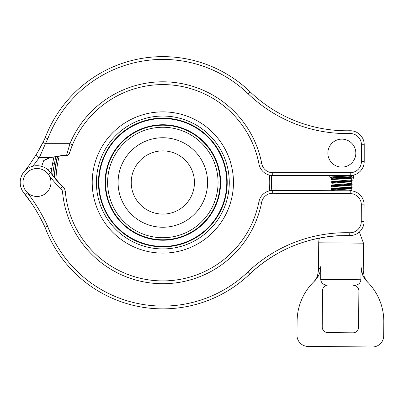 <?xml version="1.0" encoding="UTF-8"?>
<svg xmlns="http://www.w3.org/2000/svg" width="404" height="404" viewBox="0 0 404 404"><rect width="100%" height="100%" fill="white"/><g stroke="black" fill="none" stroke-linecap="round" stroke-linejoin="round"><path stroke-width="0.61" d="M331.043 179.224L331.083 178.502L332.002 177.982M331.987 179.836L331.033 179.255C330.421 178.664 352.844 178.27 352.222 177.679L352.227 176.982L351.323 176.452L351.329 175.927M351.263 178.25L352.222 177.679M331.048 178.573L331.043 178.553C330.421 177.967 352.854 177.568 352.227 176.982M331.012 182.749L331.083 181.997L349.283 180.876L352.187 180.477L351.238 179.886M331.982 183.34L331.027 182.749L333.962 182.35L352.142 181.224L352.197 180.477M330.987 186.244L330.992 185.547M331.942 186.84L330.992 186.244L333.891 185.845L352.147 184.673M330.992 185.567L349.213 184.376L352.157 183.972L351.202 183.386M330.957 189.713L330.992 188.991L352.157 187.471L351.207 186.885M331.891 190.324L330.937 189.744L333.891 189.345L352.131 188.148M350.106 187.804L346.152 187.496M352.101 190.941L350.495 190.643M331.962 178.002L331.967 177.164M331.957 178.038C331.391 177.452 351.894 177.038 351.323 176.452M331.977 177.164L341.592 176.371M331.931 181.512L331.947 179.785C331.376 179.199 351.879 178.785 351.308 178.199L352.051 177.775M331.083 181.997L331.997 181.477L351.283 179.947M351.293 179.947L351.308 178.225M331.901 185.007L331.916 183.28M331.033 185.502L331.947 184.982L351.253 183.441L351.278 181.694M341.592 182.487L337.022 182.174M331.931 183.28L351.222 181.744L352.142 181.224M331.876 188.491L331.891 186.779L351.238 185.189M330.992 188.991L331.906 188.471L351.238 186.911M331.856 190.723L331.861 190.274M349.046 190.794L351.202 190.436L351.222 188.683M341.547 189.481L336.946 189.168M331.861 190.304L351.182 188.744L352.101 188.224M346.147 188.047L341.552 187.734M162.842 150.884A31.603 31.603 0 0 1 190.213 198.293A31.603 31.603 0 0 1 135.471 198.293A31.603 31.603 0 0 1 162.842 150.884M162.842 137.739A44.748 44.748 0 0 1 201.596 204.863A44.748 44.748 0 0 1 124.084 204.863A44.748 44.748 0 0 1 162.842 137.739M92.218 182.487A70.619 70.619 0 0 0 198.152 243.647A70.619 70.619 0 0 0 198.152 121.331A70.619 70.619 0 0 0 92.218 182.487M271.2 190.547A108.661 108.661 0 0 0 271.271 175.422M57.307 156.611A108.661 108.661 0 0 0 54.293 177.558M32.815 166.231L39.39 157.504L45.445 143.683A170.609 170.609 0 0 0 47.803 138.779A123.063 123.063 0 0 1 248.127 93.768A142.642 142.642 0 0 0 349.995 133.547A11.186 11.186 0 0 1 361.418 144.733L361.418 161.514A11.186 11.186 0 0 1 350.233 172.7L272.73 172.7A11.186 11.186 0 0 1 261.741 163.61A100.687 100.687 0 0 0 69.932 143.683L72.513 144.758A97.889 97.889 0 0 1 258.994 164.135A13.983 13.983 0 0 0 272.73 175.498L350.233 175.498A13.983 13.983 0 0 0 364.216 161.514L364.216 144.733A13.983 13.983 0 0 0 349.935 130.75A139.845 139.845 0 0 1 250.061 91.753A125.861 125.861 0 0 0 45.223 137.693A167.811 167.811 0 0 1 42.945 142.43L36.991 153.308L29.649 164.559L25.194 170.544L29.649 164.559M50.914 157.449A1.399 0.919 -97.6 0 1 50.717 157.51A1.399 0.919 -97.6 0 1 50.707 157.51A1.399 0.919 -97.6 0 1 50.53 157.504L39.39 157.504A2.798 2.752 30.8 0 1 36.991 153.308A167.811 167.811 0 0 0 42.945 142.43L45.445 143.683L69.932 143.683L66.574 155.308L63.054 155.308L50.53 157.504L43.733 160.565L41.637 166.367M47.803 138.779L45.223 137.693M317.261 127.588L321.215 128.386M319.226 127.997A139.845 139.845 0 0 0 349.935 130.75A139.845 139.845 0 0 1 319.226 127.997L318.983 127.952A139.845 139.845 0 0 1 250.061 91.753A139.845 139.845 0 0 0 318.983 127.952M47.233 138.542L46.066 138.052M47.42 169.347A11.186 3.262 7.8 0 0 51.798 167.857L53.899 157.055M50.707 157.51L47.748 158.378L43.733 160.565L48.995 157.878M52.631 175.452L53.57 168.226L51.798 167.857L51.04 173.301M52.666 163.059L54.479 163.383A110.034 110.034 0 0 1 55.843 156.818M53.57 168.226L54.479 163.383M72.513 144.758A97.889 97.889 0 0 0 69.417 153.247L72.513 144.758A97.889 97.889 0 0 0 69.417 153.247L68.503 154.636L66.574 155.308M51.05 173.321L60.115 183.982M31.815 203.646L23.513 192.501M35.254 208.999L32.734 205.035M42.779 222.574L37.456 212.681M353.227 235.189L344.693 235.512A139.845 139.845 0 0 1 349.712 235.547A13.983 13.983 0 0 0 364.055 221.624L364.125 204.843A13.983 13.983 0 0 0 350.197 190.799L272.7 190.476A13.983 13.983 0 0 0 258.913 201.778A97.889 97.889 0 0 1 65.347 191.839A8.393 8.393 0 0 0 62.655 186.406A83.906 83.906 0 0 1 50.697 172.821L48.414 174.432A86.703 86.703 0 0 0 60.767 188.466A5.595 5.595 0 0 1 62.559 192.092A100.687 100.687 0 0 0 261.661 202.313A11.186 11.186 0 0 1 272.69 193.274L350.187 193.597A11.186 11.186 0 0 1 361.327 204.833L361.257 221.614A11.186 11.186 0 0 1 349.788 232.749A142.642 142.642 0 0 0 247.748 272.094A123.063 123.063 0 0 1 47.616 226.245L45.874 226.967M60.767 188.466L62.655 186.406A83.906 83.906 0 0 1 50.697 172.821A16.781 16.781 0 0 0 26.159 169.665A16.781 16.781 0 0 0 25.144 194.385A167.811 167.811 0 0 1 45.031 227.316L47.616 226.245A170.609 170.609 0 0 0 27.24 192.521L25.144 194.385A167.811 167.811 0 0 1 45.031 227.316A125.861 125.861 0 0 0 249.677 274.119A139.845 139.845 0 0 1 337.774 235.754L328.235 236.658M349.788 232.749L349.712 235.547L337.87 235.754C303.939 238.128 274.543 250.919 249.677 274.119A125.861 125.861 0 0 1 45.031 227.316M317.231 238.527L319.443 238.077A16.781 16.781 0 0 0 318.726 242.804L363.474 243.173L363.246 270.624L364.135 276.149C364.161 277.614 367.882 282.654 367.933 282.396L367.933 282.396M322.518 237.517L320.988 237.784M49.005 175.346A13.983 13.983 0 0 0 24.785 175.649A13.983 13.983 0 0 0 37.158 196.47A13.983 13.983 0 0 0 49.005 175.346M334.416 164.973A13.983 13.983 0 0 0 355.818 153.626A13.983 13.983 0 0 0 335.29 140.764A13.983 13.983 0 0 0 334.416 164.973M337.441 176.124L337.683 176.573M346.253 175.498L345.854 176.205L337.658 176.528L337.098 175.498M331.967 177.497L330.007 177.225L330.265 177.002L337.653 176.528M345.854 176.205L353.742 175.594A41.955 41.955 0 0 0 353.131 179.088L351.298 179.073M314.519 281.073C313.241 282.31 313.241 282.31 314.524 281.063A55.939 55.939 0 0 0 297.102 321.175L296.985 335.158A11.186 11.186 0 0 0 308.08 346.44L372.407 346.97A11.186 11.186 0 0 0 383.684 335.875L383.8 321.892A55.939 55.939 0 0 0 367.039 281.502L363.61 276.977M362.575 274.821L361.019 266.898L360.913 279.75C360.317 283.35 358.141 285.199 354.379 285.29L353.333 285.28A5.595 5.595 0 0 1 358.883 290.92L358.58 327.28A5.595 5.595 0 0 1 352.945 332.825L327.77 332.618A5.595 5.595 0 0 1 322.225 326.977L322.523 290.617A5.595 5.595 0 0 1 328.164 285.072L327.119 285.062C323.362 284.911 321.215 283.027 320.675 279.416L320.781 266.564L318.498 270.256L318.726 242.804M319.089 274.488L318.049 276.568M313.56 282.002L313.928 281.644M314.524 281.068C318.544 277.083 320.63 272.251 320.781 266.564M361.019 266.898C363.964 271.766 363.964 271.766 361.019 266.898C361.08 272.579 363.09 277.447 367.039 281.502C368.302 282.765 368.302 282.765 367.039 281.497M367.625 282.088L367.988 282.452M271.22 182.487A108.378 108.378 0 0 0 270.988 175.387A108.378 108.378 0 0 1 270.917 190.582A108.378 108.378 0 0 0 271.22 182.487M57.605 156.57A108.378 108.378 0 0 0 54.56 177.881A108.378 108.378 0 0 1 57.605 156.57M107.61 182.487A55.232 55.232 0 0 1 190.456 134.658A55.232 55.232 0 0 1 190.456 230.32A55.232 55.232 0 0 1 107.61 182.487M105.55 182.487A57.292 57.292 0 0 0 162.842 239.779A57.292 57.292 0 0 0 220.129 182.487A57.292 57.292 0 0 0 162.842 125.2A57.292 57.292 0 0 0 105.55 182.487M220.584 182.487A57.742 57.742 0 0 1 162.842 240.234A57.742 57.742 0 0 1 105.096 182.487A57.742 57.742 0 0 1 162.842 124.745A57.742 57.742 0 0 1 220.584 182.487M229.275 182.487A66.433 66.433 0 0 0 129.623 124.957A66.433 66.433 0 0 0 129.623 240.021A66.433 66.433 0 0 0 229.275 182.487M227.215 182.487A64.372 64.372 0 0 1 162.842 246.864A64.372 64.372 0 0 1 98.465 182.487A64.372 64.372 0 0 1 162.842 118.114A64.372 64.372 0 0 1 227.215 182.487M226.76 182.487A63.923 63.923 0 0 1 162.842 246.41A63.923 63.923 0 0 1 98.919 182.487A63.923 63.923 0 0 1 162.842 118.569A63.923 63.923 0 0 1 226.76 182.487M361.418 144.733L364.216 144.733A13.983 13.983 0 0 0 349.935 130.75A139.845 139.845 0 0 1 322.745 128.664A139.845 139.845 0 0 0 349.935 130.75L349.995 133.547M350.233 172.7L350.233 175.498A13.983 13.983 0 0 0 364.216 161.514L361.418 161.514M261.741 163.61L258.994 164.135M272.73 172.7L272.73 175.498M248.127 93.768L250.061 91.753M36.991 153.308A167.811 167.811 0 0 0 42.945 142.43M69.872 151.843L69.417 153.252C68.766 154.793 67.816 155.555 66.574 155.54L63.181 155.545A1.399 0.429 -102.2 0 1 63.13 155.56A1.399 0.429 -102.2 0 1 62.837 155.363M261.661 202.313L258.913 201.778A97.889 97.889 0 0 1 65.347 191.839L62.559 192.092M50.697 172.821A16.781 16.781 0 0 0 26.159 169.665A16.781 16.781 0 0 0 25.144 194.385L29.568 200.379M247.748 272.094L249.677 274.119M361.257 221.614L364.055 221.624M361.327 204.833L364.125 204.843M350.187 193.597L350.197 190.799M272.69 193.274L272.7 190.476L271.2 190.552M360.913 279.75L320.675 279.416M269.493 175.119A106.908 106.908 0 0 1 269.418 190.85M55.974 179.553A106.908 106.908 0 0 1 59.186 156.318M352.162 184.673L352.167 183.972M352.131 188.168L352.142 187.471M351.238 186.936L351.248 185.189M52.666 163.08L53.035 161.095M63.13 155.56L50.717 157.51M329.588 175.498L329.886 177.149M353.874 175.013L353.131 179.088M352.101 184.729L351.187 185.249M344.693 235.512L346.819 235.502M337.784 235.759L336.623 235.835M351.157 190.375L352.066 190.91M318.498 270.256L317.519 275.765C317.494 277.179 313.63 282.25 313.615 281.947L313.62 281.947M363.474 243.173L359.353 232.022"/></g></svg>
